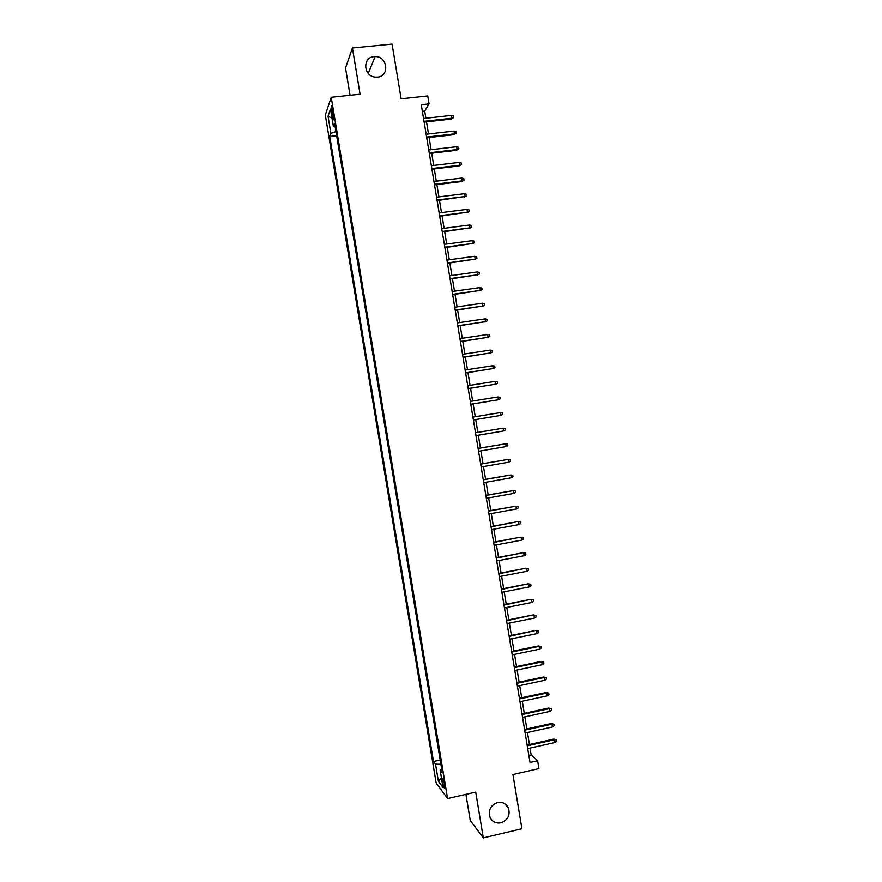 <?xml version="1.0" encoding="UTF-8"?>
<svg xmlns="http://www.w3.org/2000/svg" width="882" height="882" viewBox="0 0 882 882"><rect width="100%" height="100%" fill="white"/><g stroke="black" fill="none" stroke-linecap="round" stroke-linejoin="round"><path stroke-width="1.32" d="M497.58 802.499C502.497 801.694 506.103 803.491 508.396 807.89C510.413 815.089 507.933 820.073 500.943 822.818C495.905 823.656 492.255 821.781 489.995 817.206C488.154 810.051 490.679 805.145 497.58 802.499M374.067 56.613L375.093 56.569C387.584 56.073 389.921 76.37 377.463 77.131L375.346 77.12C363.395 76.414 362.215 57.242 374.067 56.613M444.638 784.671C443.701 779.92 442.94 777.814 442.367 778.343L442.61 781.992C443.547 786.733 444.308 788.839 444.892 788.321L444.638 784.671M465.917 794.34L470.26 820.503L483.314 837.9L521.912 828.738L512.938 774.528L538.946 768.608L537.634 760.725L531.185 755.047L530.038 748.101M325.304 115.046L436.138 782.929L447.571 798.552L331.224 97.274L325.304 115.046M331.224 97.274L360.077 94.22L352.414 47.981L345.512 68.024L350.033 95.278M352.414 47.981L392.082 44.1L401.134 98.806L427.748 95.94L429.071 103.889L421.265 104.737L530.016 762.445L537.634 760.725M331.599 112.676L332.172 116.181C332.735 119.235 333.198 120.36 333.55 119.577L332.635 109.688C332.073 106.634 331.621 105.509 331.257 106.303L331.599 112.676L333.098 112.51M441.717 769.17L440.151 770.107L442.345 772.93L334.576 123.326L333.385 126.567L335.171 126.92M440.151 770.107L443.04 787.472L438.365 781.187L435.543 764.165L433.481 761.508L329.747 136.445L330.871 133.391L328.027 116.226L330.474 109.059L333.385 126.567M336.505 134.968L440.316 760.736M483.314 837.9L475.729 792.091L447.571 798.552M425.907 118.232L424.716 111.055L429.071 103.889M529.443 744.496L527.458 732.479M526.874 728.918L524.878 716.868M524.294 713.34L522.298 701.245M521.714 697.75L519.707 685.612M519.134 682.172L517.128 669.989M516.565 666.572L514.537 654.356M513.986 650.982L511.957 638.722M511.406 635.382L509.366 623.089M508.826 619.792L506.786 607.444M506.246 604.181L504.195 591.8M503.666 588.581L501.615 576.155M501.086 572.969L499.025 560.5M498.506 557.358L496.434 544.856M495.927 541.746L493.843 529.189M493.336 526.124L491.263 513.533M490.756 510.502L488.672 497.878M488.176 494.879L486.081 482.211M485.596 479.257L483.49 466.545M483.005 463.623L480.899 450.867M480.425 447.99L478.309 435.19M477.835 432.356L475.718 419.534M475.244 416.69L473.127 403.89M472.653 401.012L470.547 388.245M470.062 385.335L467.956 372.601M467.471 369.646L465.365 356.945M464.88 353.958L462.785 341.29M462.278 338.258L460.195 325.634M459.687 322.569L457.604 309.979M457.085 306.87L455.013 294.312M454.495 291.159L452.422 278.646M451.893 275.46L449.831 262.979M449.302 259.749L447.24 247.313M446.7 244.038L444.649 231.635M444.109 228.328L442.058 215.958M441.507 212.606L439.468 200.269M438.905 196.884L436.877 184.592M436.303 181.163L434.286 168.903M433.712 165.43L431.684 153.214M431.111 149.708L429.093 137.515M428.509 133.976L426.502 121.826M422.357 111.319L424.716 111.055M528.88 755.565L531.185 755.047M335.943 131.572L330.871 133.391M336.218 135.718L329.747 136.445M439.809 760.097L433.481 761.508M435.543 764.165L440.912 764.297M331.974 118.089L328.027 116.226M438.365 781.187L441.496 778.211M424.132 122.091L451.341 119.048L451.915 118.21L424.01 121.33M451.452 115.399L453.414 115.983L453.679 117.549L451.915 118.21L451.452 115.399L423.536 118.497M453.679 117.549L451.341 119.048M426.734 137.79L453.921 134.67L454.506 133.877L426.612 137.074M454.043 131.065L456.005 131.639L456.259 133.204L454.506 133.877L454.043 131.065L426.138 134.24M456.259 133.204L453.921 134.67M429.325 153.49L456.501 150.304L457.097 149.543L429.214 152.818M456.633 146.721L458.585 147.294L458.849 148.849L457.097 149.543L456.633 146.721L428.74 149.984M458.849 148.849L456.501 150.304M431.915 169.19L459.081 165.926L459.676 165.21L431.816 168.55M459.213 162.387L461.176 162.938L461.429 164.504L459.676 165.21L459.213 162.387L431.342 165.717M461.429 164.504L459.081 165.926M434.517 184.878L461.661 181.549L462.267 180.865L434.418 184.283M461.804 178.043L463.756 178.583L464.009 180.149L462.267 180.865L461.804 178.043L433.944 181.449M464.009 180.149L461.661 181.549M437.108 200.567L464.847 196.521L437.02 200.016M464.384 193.698L466.335 194.216L466.6 195.782L464.847 196.521L464.384 193.698L436.546 197.182M466.6 195.782L464.241 197.16M439.699 216.255L467.438 212.165L439.622 215.737M466.975 209.354L468.915 209.861L469.18 211.426L467.438 212.165L466.975 209.354L439.148 212.904M469.18 211.426L466.821 212.771M442.301 231.944L470.018 227.821L442.213 231.459M469.555 224.998L471.506 225.494L471.76 227.06L470.018 227.821L469.555 224.998L441.75 228.625M471.76 227.06L469.4 228.383M444.892 247.621L472.609 243.465L444.815 247.18M472.146 240.643L474.086 241.128L474.34 242.693L472.609 243.465L472.146 240.643L444.352 244.347M474.34 242.693L471.98 243.994M447.483 263.299L475.189 259.099L447.417 262.902M474.725 256.287L476.666 256.75L476.919 258.316L475.189 259.099L474.725 256.287L446.942 260.069M476.919 258.316L474.56 259.595M450.074 278.977L477.768 274.743L450.018 278.613M477.305 271.932L479.246 272.384L479.499 273.949L477.768 274.743L477.305 271.932L449.544 275.779M479.499 273.949L477.14 275.206M452.664 294.654L480.359 290.376L452.609 294.323M479.885 287.565L481.826 288.006L482.079 289.572L480.359 290.376L479.885 287.565L452.146 291.501M482.079 289.572L479.709 290.806M455.255 310.321L482.939 306.01L455.211 310.034M482.476 303.199L484.405 303.628L484.659 305.183L482.939 306.01L482.476 303.199L454.737 307.201M484.659 305.183L482.289 306.396M457.846 325.987L485.519 321.643L457.802 325.734M485.056 318.832L486.985 319.24L487.239 320.805L485.519 321.643L485.056 318.832L457.339 322.911M487.239 320.805L484.857 321.985M460.437 341.643L488.099 337.266L460.404 341.433M487.636 334.454L489.565 334.851L489.819 336.417L488.099 337.266L487.636 334.454L459.93 338.611M463.028 357.309L490.679 352.888L462.995 357.133M490.216 350.077L492.145 350.463L492.399 352.028L490.679 352.888L490.216 350.077L462.532 354.31M465.619 372.965L493.258 368.511L465.597 372.832M492.795 365.699L494.725 366.074L494.978 367.64L493.258 368.511L492.795 365.699L465.123 370.01M468.199 388.62L495.838 384.133L468.188 388.521M495.375 381.322L497.294 381.674L497.558 383.24L495.838 384.133L495.375 381.322L467.725 385.699M470.79 404.265L498.418 399.744L470.779 404.221M497.955 396.933L499.873 397.286L500.127 398.84L498.418 399.744L497.955 396.933L470.315 401.387M473.38 419.92L500.998 415.356L473.38 419.898M500.535 412.544L502.453 412.875L502.707 414.441L500.998 415.356L500.535 412.544L472.906 417.076M503.578 430.967L505.287 430.03L505.022 428.476L503.115 428.156L503.578 430.967L475.971 435.587M475.497 432.764L503.115 428.156L475.497 432.742M506.158 446.568L507.856 445.63L507.602 444.065L505.695 443.767L506.158 446.568L478.562 451.264M478.099 448.442L505.695 443.767L478.088 448.387M508.727 462.179L510.435 461.22L510.171 459.654L508.264 459.368L508.727 462.179L481.153 466.942M480.69 464.119L508.264 459.368L480.668 464.031M511.306 477.779L513.004 476.798L512.751 475.244L510.843 474.968L511.306 477.779L483.744 482.619M483.281 479.797L510.843 474.968L483.259 479.665M513.886 493.369L515.584 492.388L515.32 490.833L513.423 490.568L513.886 493.369L486.335 498.286M485.872 495.475L513.423 490.568L485.839 495.298M516.455 508.969L518.153 507.966L517.899 506.411L515.992 506.158L516.455 508.969L488.926 513.963M488.463 511.141L515.992 506.158L488.43 510.932M491.053 526.808L517.833 521.626L520.468 521.99L518.572 521.747L519.035 524.558L491.517 529.619M517.833 521.626L491.009 526.554M520.468 521.99L520.733 523.544L519.035 524.558M493.644 542.463L520.402 537.182L523.037 537.557L521.141 537.336L521.604 540.148L494.107 545.285M520.402 537.182L493.589 542.176M523.037 537.557L523.302 539.123L521.604 540.148M496.235 558.13L522.971 552.727L525.617 553.135L523.721 552.926L524.184 555.726L496.698 560.941M522.971 552.727L496.18 557.799M525.617 553.135L525.87 554.69L524.184 555.726M498.815 573.785L525.54 568.273L528.186 568.703L526.289 568.504L526.752 571.316L499.289 576.596M525.54 568.273L498.76 573.421M528.186 568.703L528.439 570.257L526.752 571.316M501.406 589.441L528.109 583.818L530.755 584.27L528.869 584.082L529.332 586.894L501.869 592.252M528.109 583.818L501.34 589.033M530.755 584.27L531.008 585.824L529.332 586.894M503.997 605.085L530.677 599.352L533.323 599.826L531.438 599.661L531.901 602.461L504.46 607.907M530.677 599.352L503.92 604.644M533.323 599.826L533.588 601.381L531.901 602.461M506.577 620.741L533.246 614.897L535.892 615.393L534.007 615.239L534.47 618.039L507.051 623.552M533.246 614.897L506.5 620.255M535.892 615.393L536.157 616.948L534.47 618.039M509.168 636.385L535.804 630.432L538.461 630.95L536.587 630.806L537.05 633.607L509.631 639.196M535.804 630.432L509.079 635.856M538.461 630.95L538.726 632.504L537.05 633.607M511.758 652.019L539.156 646.374L538.373 645.955L541.03 646.495L539.156 646.374L539.619 649.174L512.221 654.841M538.373 645.955L511.659 651.456M541.03 646.495L541.294 648.049L539.619 649.174M514.338 667.663L541.724 661.941L540.942 661.489L543.599 662.051L541.724 661.941L542.187 664.741L514.801 670.474M540.942 661.489L514.239 667.057M543.599 662.051L543.863 663.606L542.187 664.741M516.929 683.296L544.293 677.497L543.499 677.012L546.167 677.596L544.293 677.497L544.756 680.298L517.392 686.108M543.499 677.012L516.819 682.657M546.167 677.596L546.432 679.151L544.756 680.298M519.509 698.93L546.862 693.054L546.068 692.535L548.736 693.142L546.862 693.054L547.325 695.854L519.972 701.741M546.068 692.535L519.399 698.257M548.736 693.142L548.99 694.696L547.325 695.854M522.1 714.552L549.431 708.61L548.626 708.048L551.305 708.687L549.431 708.61L549.894 711.41L522.563 717.375M548.626 708.048L521.979 713.847M551.305 708.687L551.559 710.242L549.894 711.41M524.68 730.186L552 724.166L551.195 723.56L553.874 724.221L552 724.166L552.463 726.966L525.143 732.997M551.195 723.56L524.558 729.436M553.874 724.221L554.128 725.776L552.463 726.966M527.26 745.808L554.569 739.711L553.753 739.072L556.432 739.755L554.569 739.711L555.032 742.512L527.723 748.62M553.753 739.072L527.127 745.014M556.432 739.755L556.696 741.31L555.032 742.512M333.572 116.027L332.172 116.181M508.396 807.89L504.471 803.48M375.093 56.569L368.246 73.415"/></g></svg>
